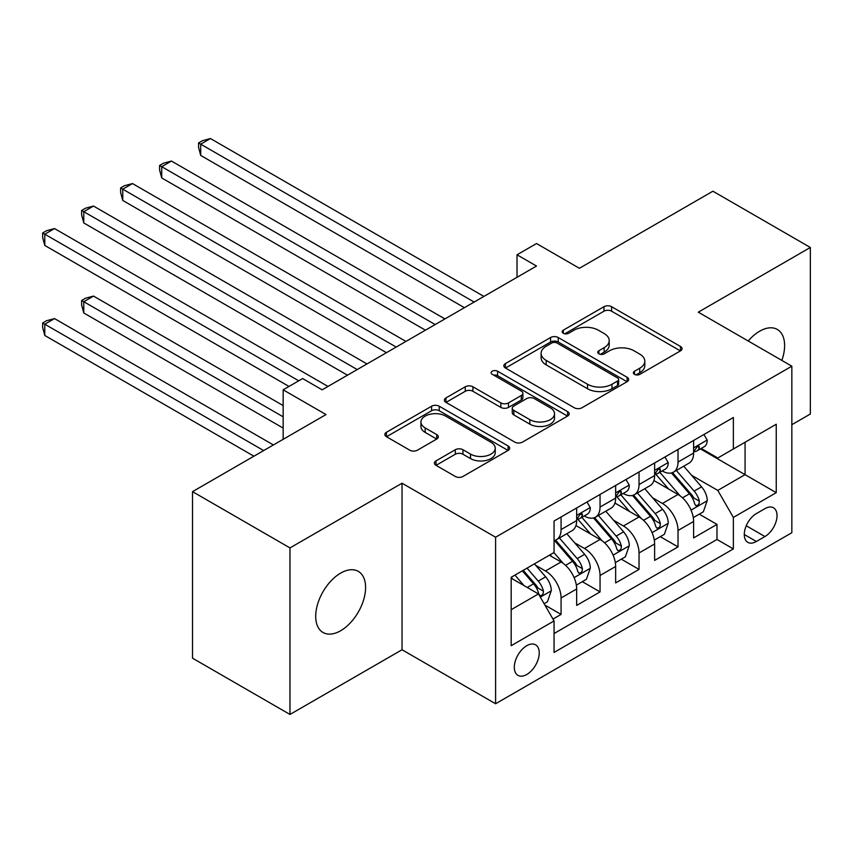 <?xml version="1.0" encoding="UTF-8"?>
<svg xmlns="http://www.w3.org/2000/svg" width="853" height="853" viewBox="0 0 853 853"><rect width="100%" height="100%" fill="white"/><g stroke="black" fill="none" stroke-linecap="round" stroke-linejoin="round"><path stroke-width="1.28" d="M634.472 374.35A3.785 2.186 0 0 0 639.825 374.35L680.481 350.882A5.406 3.124 0 0 0 682.059 348.674A5.406 3.124 0 0 0 680.481 346.467L611.612 306.707A5.406 3.124 0 0 0 603.956 306.707L563.3 330.175A3.785 2.186 0 0 0 562.191 331.721A3.785 2.186 0 0 0 563.3 333.267A3.785 2.186 0 0 0 568.663 333.267L573.92 330.228A17.316 10.001 0 0 1 598.411 330.228L604.148 333.544A17.316 10.001 0 0 1 609.213 340.614A17.316 10.001 0 0 1 604.148 347.683L598.881 350.722A3.785 2.186 0 0 0 597.772 352.268A3.785 2.186 0 0 0 598.881 353.814A3.785 2.186 0 0 0 604.244 353.814L609.5 350.775A17.316 10.001 0 0 1 633.992 350.775L639.729 354.091A17.316 10.001 0 0 1 644.804 361.15A17.316 10.001 0 0 1 639.729 368.219L634.472 371.258A3.785 2.186 0 0 0 633.363 372.804A3.785 2.186 0 0 0 634.472 374.35L634.472 371.258M340.646 630.73A35.282 20.365 120 0 0 363.698 599.638A35.282 20.365 120 0 0 358.292 571.371A35.282 20.365 120 0 0 340.646 573.12A35.282 20.365 120 0 0 317.604 604.201A35.282 20.365 120 0 0 323.01 632.478A35.282 20.365 120 0 0 340.646 630.73M781.838 360.414A35.282 20.365 120 0 0 777.318 329.45A35.282 20.365 120 0 0 759.682 331.188A35.282 20.365 120 0 0 748.23 341.008M526.77 674.499A17.636 10.183 120 0 0 538.296 658.953A17.636 10.183 120 0 0 535.599 644.825A17.636 10.183 120 0 0 526.77 645.7A17.636 10.183 120 0 0 515.255 661.235A17.636 10.183 120 0 0 517.952 675.373A17.636 10.183 120 0 0 526.77 674.499M435.99 460.887A5.406 3.124 0 0 0 434.401 463.094A5.406 3.124 0 0 0 435.99 465.311L455.31 476.464A5.406 3.124 0 0 0 462.966 476.464L508.111 450.395A5.406 3.124 0 0 0 509.699 448.188A5.406 3.124 0 0 0 508.111 445.98L439.242 406.22A5.406 3.124 0 0 0 431.586 406.22L386.441 432.279A5.406 3.124 0 0 0 384.852 434.497A5.406 3.124 0 0 0 386.441 436.704L409.781 450.181A5.406 3.124 0 0 0 417.437 450.181L436.757 439.018A5.406 3.124 0 0 0 438.335 436.811A5.406 3.124 0 0 0 436.757 434.603L425.178 427.918A14.469 8.359 0 0 1 420.945 422.011A14.469 8.359 0 0 1 429.88 414.291A14.469 8.359 0 0 1 445.65 416.104L490.987 442.28A14.469 8.359 0 0 1 495.23 448.188A14.469 8.359 0 0 1 486.295 455.907A14.469 8.359 0 0 1 470.515 454.095L462.966 449.734A5.406 3.124 0 0 0 455.31 449.734L435.99 460.887L435.99 465.311M791.84 424.698L810.35 414.014L810.35 247.477L712.905 191.211L579.4 268.29L536.516 243.531L517.025 254.791L536.516 266.04L322.135 389.821L302.644 378.561L283.153 389.821L283.153 439.327M289.977 547.914L289.977 714.451L402.04 649.751L402.04 483.214L289.977 547.914L192.522 491.648L326.027 414.569L283.153 389.821M402.04 483.214L495.593 537.219L791.84 366.182L791.84 532.72L495.593 703.757L495.593 537.219M810.35 247.477L698.287 312.177L791.84 366.182M574.304 407.766A5.406 3.124 0 0 0 581.959 407.766L627.104 381.696A5.406 3.124 0 0 0 628.682 379.489A5.406 3.124 0 0 0 627.104 377.282L558.235 337.521A5.406 3.124 0 0 0 550.58 337.521L505.434 363.581A5.406 3.124 0 0 0 503.846 365.798A5.406 3.124 0 0 0 505.434 368.006L574.304 407.766M493.748 375.171A3.785 2.186 0 0 1 497.587 375.704L497.587 371.204L567.608 411.626A5.406 3.124 0 0 1 569.196 413.844A5.406 3.124 0 0 1 567.608 416.051L522.462 442.11A5.406 3.124 0 0 1 514.807 442.11L445.938 402.349L445.938 397.935A5.406 3.124 0 0 0 444.349 400.142A5.406 3.124 0 0 0 445.938 402.349M445.938 397.935L465.258 386.782A5.406 3.124 0 0 1 472.914 386.782L500.839 402.904A5.406 3.124 0 0 0 508.495 402.904L521.311 395.504A5.406 3.124 0 0 0 522.9 393.297A5.406 3.124 0 0 0 521.311 391.09L492.234 374.296A3.785 2.186 0 0 1 491.125 372.75A3.785 2.186 0 0 1 493.46 370.735A3.785 2.186 0 0 1 497.587 371.204M289.977 714.451L192.522 658.185L192.522 491.648M552.989 619.086L561.071 614.416L544.896 605.076M535.695 565.326L545.483 570.977A22.05 12.731 60 0 1 561.071 597.985L576.671 588.986L576.671 605.417L600.054 591.907L582.322 581.671M574.677 542.828L584.465 548.479A22.05 12.731 60 0 1 600.054 575.476L615.653 566.477L615.653 582.908L639.036 569.409L621.304 559.163M613.659 520.319L623.447 525.97A22.05 12.731 60 0 1 639.036 552.979L654.624 543.979L654.624 560.4L678.018 546.901L678.018 530.47A22.05 12.731 -120 0 0 662.418 503.462L652.641 497.811M660.275 536.665L678.018 546.901M576.671 588.986A22.05 12.731 -120 0 0 561.071 561.978L549.385 555.228M615.653 566.477A22.05 12.731 -120 0 0 600.054 539.469L575.946 525.555M654.624 543.979A22.05 12.731 -120 0 0 639.036 516.971L614.928 503.046M764.938 508.644L756.366 513.591A17.092 9.863 120 0 0 745.202 528.647A17.092 9.863 120 0 0 747.814 542.348A17.092 9.863 120 0 0 756.366 541.495L764.938 536.548A17.092 9.863 120 0 0 776.102 521.492A17.092 9.863 120 0 0 773.479 507.791A17.092 9.863 120 0 0 764.938 508.644M511.182 609.692L538.467 593.933L554.055 620.941L554.055 652.449L733.367 548.927L733.367 517.419L717.778 490.411L691.612 475.313M554.055 620.941L511.182 645.7L511.182 577.278L554.055 552.52L554.055 521.023L733.367 417.501L733.367 449.009L776.241 424.25L776.241 492.661L733.367 517.419M584.262 515.948L584.465 516.065A22.05 12.731 60 0 0 595.49 517.163L611.079 508.153A22.05 12.731 -120 0 0 615.653 498.067L615.653 485.464M623.244 493.45L623.447 493.567A22.05 12.731 60 0 0 634.472 494.655L650.061 485.656A22.05 12.731 -120 0 0 654.624 475.558L654.624 462.955M554.055 633.544L716.989 539.469L716.989 524.392L693.606 537.902L693.606 521.471A22.05 12.731 -120 0 0 678.018 494.463L653.91 480.548M662.216 470.941L662.418 471.059A22.05 12.731 -120 0 0 673.443 472.146A22.05 12.731 -120 0 0 678.018 462.059L678.018 449.456M673.443 472.146L689.043 463.147A22.05 12.731 -120 0 0 693.606 453.05L693.606 440.447M561.071 516.971L561.071 529.574A22.05 12.731 60 0 1 556.508 539.661A22.05 12.731 60 0 1 554.055 540.557M556.508 539.661L572.096 530.662A22.05 12.731 -120 0 0 576.671 520.565L576.671 507.961M600.054 494.463L600.054 507.066A22.05 12.731 60 0 1 595.49 517.163M639.036 471.954L639.036 484.557A22.05 12.731 60 0 1 634.472 494.655M639.036 552.979L639.036 569.409M600.054 575.476L600.054 591.907M561.071 597.985L561.071 614.416M538.467 593.933L511.182 578.185M717.778 490.411L745.064 474.663L745.064 442.249L776.241 424.25M700.42 448.891L776.241 492.661M701.198 448.433L717.778 458.008L733.367 449.009M402.04 649.751L495.593 703.757M517.025 254.791L517.025 277.289M699.257 514.156L716.989 524.392M716.989 539.469L733.367 548.927M635.986 374.883L639.729 372.729A17.316 10.001 0 0 0 644.804 365.66L644.804 361.15M609.213 340.614L609.213 345.113A17.316 10.001 0 0 1 604.148 352.182L600.395 354.347M680.406 350.924L611.612 311.206A5.406 3.124 0 0 0 603.956 311.206L564.814 333.8M627.03 381.739L558.235 342.021A5.406 3.124 0 0 0 550.58 342.021L505.509 368.048M617.54 381.035A3.785 2.186 0 0 0 618.649 379.489A3.785 2.186 0 0 0 617.54 377.943L557.084 343.045A3.785 2.186 0 0 0 551.731 343.045L546.176 346.243A17.316 10.001 0 0 0 541.111 353.313A17.316 10.001 0 0 0 546.176 360.382L587.504 384.234A17.316 10.001 0 0 0 611.985 384.234L617.54 381.035L617.54 385.535A3.785 2.186 0 0 0 618.649 383.989L618.649 379.489M541.111 353.313L541.111 357.812A17.316 10.001 0 0 0 546.176 364.881L546.176 360.382M617.54 385.535L611.985 388.744A17.316 10.001 0 0 1 587.504 388.744L546.176 364.881M446.012 402.392L465.258 391.282L465.258 386.782M522.9 393.297L522.9 397.797A5.406 3.124 0 0 1 521.311 400.004L508.495 407.403A5.406 3.124 0 0 1 500.839 407.403L472.914 391.282A5.406 3.124 0 0 0 465.258 391.282M497.587 375.704L567.533 416.093M529.82 419.633A14.469 8.359 0 0 0 545.6 421.446A14.469 8.359 0 0 0 554.535 413.726A14.469 8.359 0 0 0 550.292 407.819L534.319 398.596A5.406 3.124 0 0 0 526.664 398.596L513.847 405.996A5.406 3.124 0 0 0 512.269 408.203A5.406 3.124 0 0 0 513.847 410.41L529.82 419.633L529.82 424.133A14.469 8.359 0 0 0 545.6 425.946A14.469 8.359 0 0 0 554.535 418.226L554.535 413.726M512.269 408.203L512.269 412.703A5.406 3.124 0 0 0 513.847 414.921L513.847 410.41M529.82 424.133L513.847 414.921M495.23 448.188L495.23 452.687A14.469 8.359 0 0 1 486.295 460.407A14.469 8.359 0 0 1 470.515 458.594L462.966 454.233A5.406 3.124 0 0 0 455.31 454.233L436.064 465.354M420.945 422.011L420.945 426.511A14.469 8.359 0 0 0 425.178 432.418L425.178 427.918M436.683 439.06L425.178 432.418M508.036 450.437L439.242 410.719A5.406 3.124 0 0 0 431.586 410.719L386.516 436.747M693.276 517.611L703.352 511.789L707.244 500.54A14.608 8.434 -120 0 0 701.561 486.828L683.754 466.207M680.182 495.892L659.827 472.327M668.603 489.025L656.789 475.345A35.005 20.205 -120 0 0 655.701 474.129M200.711 245.451L386.452 352.684L122.757 200.444L122.757 189.185L132.503 183.566L405.943 341.435M671.46 472.946L689.48 493.802A14.608 8.434 60 0 1 694.683 503.867L695.749 505.594L697.722 505.317L699.044 503.707L699.364 501.159A14.608 8.434 -120 0 0 694.15 491.104L676.344 470.483M672.516 472.605L691.879 495.017A7.442 4.297 60 0 1 693.756 497.928L699.364 501.159M703.938 434.486L707.244 440.223A14.608 8.434 60 0 1 704.226 446.695L696.816 450.97A14.608 8.434 -120 0 0 699.364 447.601L699.055 446.3L697.232 446.663L694.683 450.299A14.608 8.434 60 0 1 693.606 452.378M474.151 302.047L200.711 144.178L210.456 138.549L483.896 296.417M694.097 451.653L694.15 451.653A14.608 8.434 -120 0 0 696.816 450.97M464.405 307.677L200.711 155.427L200.711 144.178L198.568 142.941L202.47 140.692L210.456 138.549M200.711 155.427L198.568 147.441L198.568 142.941M654.304 540.109L664.37 534.298L668.272 523.049A14.608 8.434 -120 0 0 662.578 509.326L644.772 488.705M641.2 518.389L620.845 494.825M629.621 511.533L617.807 497.853A35.005 20.205 -120 0 0 616.719 496.638M161.729 267.959L347.47 375.192L83.775 222.942L83.775 211.693L93.521 206.063L366.961 363.932M632.478 495.444L650.498 516.3A14.608 8.434 60 0 1 655.701 526.365L656.767 528.103L658.74 527.826L660.062 526.216L660.382 523.667A14.608 8.434 -120 0 0 655.179 513.602L637.362 492.981M633.544 495.103L652.897 517.515A7.442 4.297 60 0 1 654.773 520.426L660.382 523.667M615.322 562.617L625.388 556.806L629.29 545.547A14.608 8.434 -120 0 0 623.596 531.835L605.79 511.214M602.218 540.898L581.863 517.334M590.639 534.031L578.824 520.362A35.005 20.205 -120 0 0 577.737 519.136M122.757 290.457L288.996 386.441L44.793 245.451L44.793 234.202L54.539 228.572L327.978 386.441M593.507 517.952L611.516 538.808A14.608 8.434 60 0 1 616.73 548.874L617.785 550.601L619.758 550.324L621.08 548.724L621.4 546.176A14.608 8.434 -120 0 0 616.197 536.111L598.38 515.489M594.562 517.611L613.915 540.024A7.442 4.297 60 0 1 615.791 542.934L621.4 546.176M576.34 585.126L586.416 579.304L590.308 568.055A14.608 8.434 -120 0 0 584.625 554.333L566.808 533.722M563.247 563.406L553.917 552.605M551.656 556.54L550.142 554.791M283.153 405.57L93.521 296.087L83.775 301.717L83.775 312.966L283.153 428.078M554.525 540.461L572.534 561.317A14.608 8.434 60 0 1 577.748 571.371L578.803 573.109L580.786 572.832L582.109 571.222L582.418 568.674A14.608 8.434 -120 0 0 577.214 558.608L559.408 537.998M555.58 540.12L574.943 562.522A7.442 4.297 60 0 1 576.809 565.432L582.418 568.674M83.775 312.966L81.632 304.979L81.632 300.48L283.153 416.818M81.632 300.48L85.524 298.219L93.521 296.087M544.118 603.721L547.434 601.813L551.326 590.553A14.608 8.434 -120 0 0 545.643 576.841L534.426 563.854M523.966 585.563L514.935 575.114M512.685 579.048L511.182 577.31M273.408 444.957L54.539 318.596L44.793 324.215L44.793 335.474L253.917 456.206M522.345 570.838L533.562 583.815A14.608 8.434 60 0 1 538.765 593.88L539.832 595.618L541.804 595.33L543.126 593.731L543.446 591.182A14.608 8.434 -120 0 0 538.232 581.117L527.026 568.13M523.252 570.316L535.961 585.03A7.442 4.297 60 0 1 537.838 587.941L543.446 591.182M44.793 335.474L42.65 327.477L42.65 322.978L263.662 450.576M42.65 322.978L46.552 320.728L54.539 318.596M664.956 456.995L668.272 462.731A14.608 8.434 60 0 1 665.244 469.193L657.834 473.468A14.608 8.434 -120 0 0 660.382 470.11L660.073 468.809L658.249 469.171L655.701 472.807A14.608 8.434 60 0 1 654.624 474.886M435.169 324.556L161.729 166.687L171.474 161.057L444.914 318.926M655.115 474.151L655.179 474.151A14.608 8.434 -120 0 0 657.834 473.468M425.423 330.175L161.729 177.936L161.729 166.687L159.586 165.45L163.488 163.2L171.474 161.057M161.729 177.936L159.586 169.95L159.586 165.45M625.974 479.493L629.29 485.24A14.608 8.434 60 0 1 626.262 491.701L618.862 495.977A14.608 8.434 -120 0 0 621.4 492.607L621.091 491.317L619.267 491.68L616.73 495.305A14.608 8.434 60 0 1 615.653 497.384M396.197 347.054L120.614 187.948L124.506 185.698L132.503 183.566M616.133 496.659L616.197 496.659A14.608 8.434 -120 0 0 618.862 495.977M122.757 200.444L120.614 192.447L120.614 187.948M587.003 502.001L590.308 507.738A14.608 8.434 60 0 1 587.29 514.199L579.88 518.475A14.608 8.434 -120 0 0 582.418 515.116L582.119 513.815L580.285 514.178L577.748 517.814A14.608 8.434 60 0 1 576.671 519.893M357.215 369.562L81.632 210.456L85.524 208.207L93.521 206.063M577.161 519.168L577.214 519.168A14.608 8.434 -120 0 0 579.88 518.475M83.775 222.942L81.632 214.956L81.632 210.456M298.742 380.811L42.65 232.965L46.552 230.705L54.539 228.572M44.793 245.451L42.65 237.465L42.65 232.965M545.483 570.977L561.071 561.978M584.465 548.479L600.054 539.469M623.447 525.97L639.036 516.971M662.418 503.462L678.018 494.463M678.018 462.059L693.606 453.05M561.071 529.574L576.671 520.565M600.054 507.066L615.653 498.067M639.036 484.557L654.624 475.558M678.018 530.47L693.606 521.471M746.247 525.757L764.938 536.548M744.285 534.522L756.366 541.495M639.729 372.729L639.729 368.219M598.881 353.814L598.881 350.722M604.148 352.182L604.148 347.683M563.3 333.267L563.3 330.175M603.956 311.206L603.956 306.707M611.612 311.206L611.612 306.707M680.481 350.882L680.481 346.467M505.434 368.006L505.434 363.581M550.58 342.021L550.58 337.521M558.235 342.021L558.235 337.521M627.104 381.696L627.104 377.282M587.504 388.744L587.504 384.234M611.985 388.744L611.985 384.234M472.914 391.282L472.914 386.782M500.839 407.403L500.839 402.904M508.495 407.403L508.495 402.904M521.311 400.004L521.311 395.504M567.608 416.051L567.608 411.626M455.31 454.233L455.31 449.734M462.966 454.233L462.966 449.734M470.515 458.594L470.515 454.095M436.757 439.018L436.757 434.603M386.441 436.704L386.441 432.279M431.586 410.719L431.586 406.22M439.242 410.719L439.242 406.22M508.111 450.395L508.111 445.98M691.047 510.115L707.148 500.818M694.15 491.104L701.561 486.828M682.507 497.821L689.48 493.802M707.148 440.063L693.606 447.878M697.477 446.514L699.364 447.601M652.076 532.624L668.176 523.326M655.179 513.602L662.578 509.326M643.525 520.33L650.498 516.3M613.094 555.122L629.194 545.835M616.197 536.111L623.596 531.835M604.553 542.828L611.516 538.808M574.112 577.63L590.212 568.333M577.214 558.608L584.625 554.333M565.571 565.336L572.534 561.317M540.322 597.143L551.23 590.841M538.232 581.117L545.643 576.841M527.25 587.461L533.562 583.815M668.176 462.561L654.624 470.387M658.495 469.011L660.382 470.11M629.194 485.069L615.653 492.885M619.513 491.52L621.4 492.607M590.212 507.567L576.671 515.393M580.541 514.028L582.418 515.116"/></g></svg>
